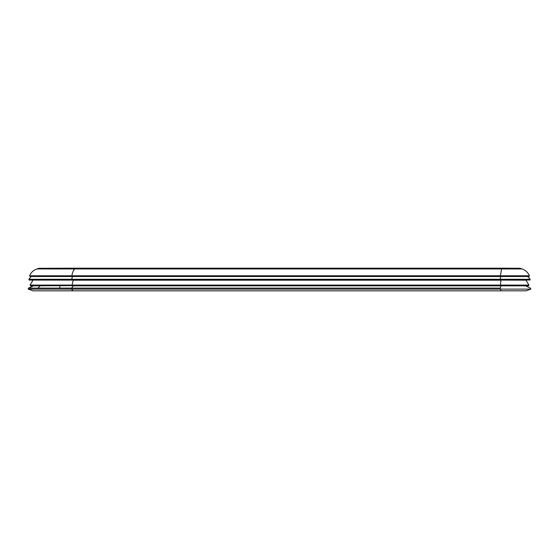 <?xml version="1.0" encoding="UTF-8"?>
<svg xmlns="http://www.w3.org/2000/svg" width="559" height="559" viewBox="0 0 559 559"><rect width="100%" height="100%" fill="white"/><g stroke="black" fill="none" stroke-linecap="round" stroke-linejoin="round"><path stroke-width="0.84" d="M529.422 275.769L500.375 275.769L501.57 268.942L522.057 268.942L520.045 268.285L522.057 268.942C525.509 270.137 527.962 272.408 529.422 275.769L528.996 276.516L528.541 276.251L528.989 276.516L529.422 275.769C527.962 272.408 525.509 270.137 522.057 268.942L520.045 268.285L40.604 268.285M38.955 268.285L75.814 268.18L74.717 268.942L36.943 268.942L38.955 268.285M500.529 276.251L500.375 275.769L71.894 275.769C72.446 272.415 73.39 270.137 74.717 268.942L501.57 268.942L501.982 268.18L75.814 268.18M519.821 268.236L518.542 268.25M520.045 268.285L501.982 268.18M72.23 276.251L71.894 275.769L29.578 275.769C31.038 272.415 33.498 270.144 36.943 268.942M30.459 276.251L29.578 275.769L30.459 276.251L30.011 276.516L528.989 276.516C527.689 276.516 529.855 276.516 528.989 276.516M527.752 276.516L530.163 279.269L527.752 276.516L530.163 279.269L529.785 280.101L530.163 279.269L500.249 279.269L500.312 280.101L71.755 280.101L71.608 279.269L28.837 279.269L29.215 280.101L28.837 279.269L31.248 276.516M500.661 276.516L500.249 279.269L71.608 279.269L72.53 276.516M530.163 279.269L530.051 280.024M72.418 285.607L30.514 285.852L30.948 285.607L30.081 285.097L33.023 280.101L73.208 280.101M500.612 285.607L500.466 285.097L528.919 285.097L526.012 280.185L528.919 285.097L528.486 285.852L528.052 285.607L528.486 285.852L528.919 285.097L526.012 280.185L500.955 280.101M528.486 285.852L72.251 285.852L72.09 285.097L500.466 285.097L500.948 280.185L73.201 280.185L72.09 285.097L30.081 285.097L30.948 285.607M500.969 290.82L73.145 290.82L526.152 290.82L530.805 289.115L28.195 289.115L28.481 288.109L33.358 285.852L28.719 288.109M71.559 288.109L73.341 285.852M500.256 288.109L501.011 285.852M530.281 288.109L525.642 285.852L530.281 288.109M71.468 288.109L28.481 288.109L28.195 289.115L33.1 290.82L28.195 289.115M32.848 290.82L73.145 290.82L71.37 289.115L71.461 288.109L28.474 288.109M530.805 289.115L530.526 288.109L530.805 289.115L526.152 290.82L500.934 290.82L500.186 288.109L71.461 288.109L500.186 288.109M40.059 285.852L37.942 288.109L40.059 285.852M59.708 285.852L59.953 288.109M529.485 280.003L29.215 280.101"/></g></svg>
